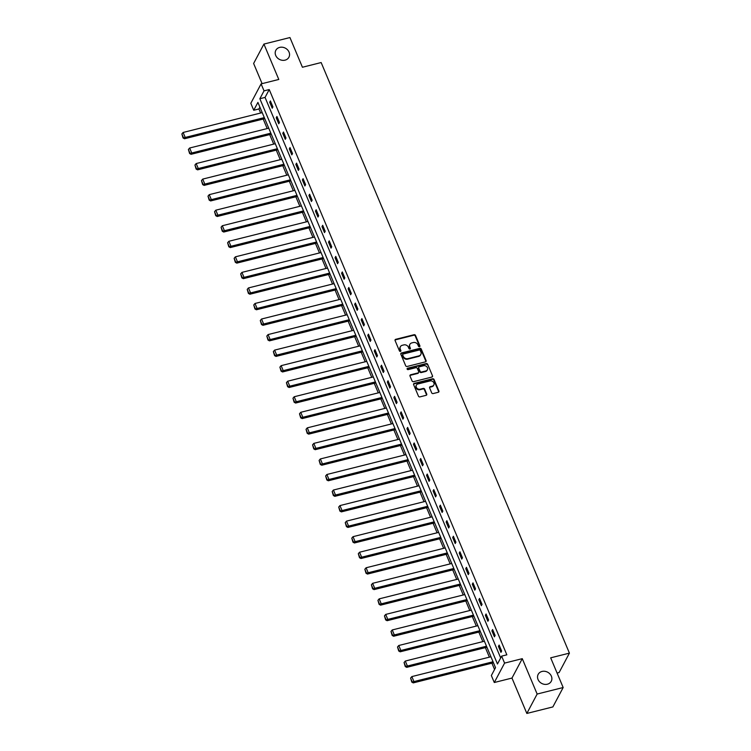 <?xml version="1.0" encoding="UTF-8"?>
<svg xmlns="http://www.w3.org/2000/svg" width="751" height="751" viewBox="0 0 751 751"><rect width="100%" height="100%" fill="white"/><g stroke="black" fill="none" stroke-linecap="round" stroke-linejoin="round"><path stroke-width="1.13" d="M419.462 346.69A0.798 0.685 27.9 0 0 419.893 345.826L415.519 335.434A1.136 0.976 27.9 0 0 414.092 334.711L395.702 339.321A1.136 0.976 27.9 0 0 395.092 340.55L399.457 350.952A0.798 0.685 27.9 0 0 400.884 350.586L400.321 349.243A3.633 3.117 27.9 0 1 400.386 346.718A3.633 3.117 27.9 0 1 402.273 345.291L403.813 344.906A3.633 3.117 27.9 0 1 408.394 347.215L408.957 348.567A0.798 0.685 27.9 0 0 410.393 348.211L409.821 346.859A3.633 3.117 27.9 0 1 409.886 344.343A3.633 3.117 27.9 0 1 411.773 342.916L413.313 342.531A3.633 3.117 27.9 0 1 417.894 344.84L418.457 346.183A0.798 0.685 27.9 0 0 419.462 346.69M419.668 346.605A0.798 0.685 27.9 0 0 419.612 346.352L415.247 335.96A1.136 0.976 27.9 0 0 413.81 335.237L395.42 339.846A1.136 0.976 27.9 0 0 395.017 340.053M400.668 351.365A0.798 0.685 27.9 0 0 400.612 351.111L400.321 349.243M410.168 348.98A0.798 0.685 27.9 0 0 410.112 348.727L409.821 346.859M542.025 671.45A7.397 6.346 27.9 0 0 538.176 674.36A7.397 6.346 27.9 0 0 539.518 681.748A7.397 6.346 27.9 0 0 547.385 684.208A7.397 6.346 27.9 0 0 551.243 681.298A7.397 6.346 27.9 0 0 549.901 673.91A7.397 6.346 27.9 0 0 542.025 671.45M279.691 47.388A7.397 6.346 27.9 0 0 275.842 50.298A7.397 6.346 27.9 0 0 277.185 57.686A7.397 6.346 27.9 0 0 285.061 60.146A7.397 6.346 27.9 0 0 288.91 57.236A7.397 6.346 27.9 0 0 287.567 49.848A7.397 6.346 27.9 0 0 279.691 47.388M431.694 392.848A1.136 0.976 27.9 0 0 433.13 393.571L438.293 392.275A1.136 0.976 27.9 0 0 438.903 391.046L434.05 379.499A1.136 0.976 27.9 0 0 432.614 378.776L414.223 383.385A1.136 0.976 27.9 0 0 413.613 384.625L418.467 396.162A1.136 0.976 27.9 0 0 419.903 396.885L426.127 395.326A1.136 0.976 27.9 0 0 426.737 394.087L424.662 389.149A1.136 0.976 27.9 0 0 423.235 388.427L420.138 389.206A3.032 2.6 27.9 0 1 417.941 383.968L430.051 380.935A3.032 2.6 27.9 0 1 432.247 386.164L430.229 386.671A1.136 0.976 27.9 0 0 429.619 387.91L431.694 392.848M501.64 656.13L504.578 663.105L494.28 682.509L491.351 675.534L495.519 667.667L257.912 102.399L253.735 110.266L250.806 103.291L261.095 83.887L264.033 90.862L259.855 98.728L497.472 663.997L501.64 656.13L506.85 654.825L269.233 89.557L264.033 90.862M261.095 83.887L278.79 79.456L263.92 44.074L289.942 37.55L302.428 67.252L321.156 62.549L569.418 653.126L550.68 657.829L563.166 687.522L537.143 694.046L522.274 658.665L504.578 663.105M425.498 361.851A1.136 0.976 27.9 0 0 426.108 360.621L421.255 349.074A1.136 0.976 27.9 0 0 419.828 348.351L401.438 352.97A1.136 0.976 27.9 0 0 400.827 354.2L405.681 365.746A1.136 0.976 27.9 0 0 407.108 366.469L425.498 361.851M427.657 364.291L432.501 375.829A1.136 0.976 27.9 0 1 431.891 377.068L413.501 381.677A1.136 0.976 27.9 0 1 412.074 380.954L409.999 376.016A1.136 0.976 27.9 0 1 410.609 374.777L418.063 372.909A1.136 0.976 27.9 0 0 418.673 371.679L417.293 368.403A1.136 0.976 27.9 0 0 415.866 367.68L408.103 369.623A0.798 0.685 27.9 0 1 407.521 368.253L426.221 363.568A1.136 0.976 27.9 0 1 427.657 364.291L432.501 375.829M563.166 687.522L552.867 706.926L526.845 713.45L537.143 694.046M263.92 44.074L253.622 63.478L262.099 83.633M557.082 673.046L559.12 672.53L569.418 653.126M269.233 89.557L265.056 97.423L500.682 657.942M269.703 102.249L272.219 108.228L272.913 106.914L270.398 100.934L269.703 102.249L270.829 101.967M276.237 117.794L278.752 123.774L279.447 122.46L276.931 116.48L276.237 117.794L277.372 117.513M282.78 133.34L285.286 139.32L285.981 138.006L283.474 132.026L282.78 133.34L283.906 133.058M289.313 148.886L291.82 154.866L292.524 153.551L290.008 147.571L289.313 148.886L290.44 148.604M295.847 164.431L298.363 170.411L299.058 169.106L296.542 163.127L295.847 164.431L296.974 164.15M302.381 179.977L304.897 185.957L305.591 184.652L303.075 178.672L302.381 179.977L303.507 179.696M308.914 195.523L311.43 201.503L312.125 200.198L309.609 194.218L308.914 195.523L310.041 195.241M315.448 211.078L317.964 217.058L318.659 215.744L316.143 209.764L315.448 211.078L316.584 210.787M321.991 226.624L324.498 232.603L325.192 231.289L322.686 225.309L321.991 226.624L323.118 226.342M328.525 242.169L331.031 248.149L331.735 246.835L329.22 240.855L328.525 242.169L329.651 241.888M335.059 257.715L337.575 263.695L338.269 262.381L335.753 256.401L335.059 257.715L336.185 257.433M341.592 273.261L344.108 279.241L344.803 277.926L342.287 271.946L341.592 273.261L342.719 272.979M348.126 288.806L350.642 294.786L351.337 293.472L348.821 287.492L348.126 288.806L349.253 288.525M354.66 304.352L357.176 310.332L357.87 309.027L355.354 303.047L354.66 304.352L355.796 304.071M361.203 319.898L363.709 325.878L364.404 324.573L361.898 318.593L361.203 319.898L362.329 319.616M367.737 335.444L370.243 341.423L370.947 340.119L368.431 334.139L367.737 335.444L368.863 335.162M374.27 350.999L376.786 356.978L377.481 355.664L374.965 349.684L374.27 350.999L375.397 350.708M380.804 366.544L383.32 372.524L384.014 371.21L381.499 365.23L380.804 366.544L381.93 366.263M387.338 382.09L389.853 388.07L390.548 386.756L388.032 380.776L387.338 382.09L388.464 381.808M393.871 397.636L396.387 403.616L397.082 402.301L394.566 396.321L393.871 397.636L395.007 397.354M400.414 413.181L402.921 419.161L403.616 417.847L401.109 411.867L400.414 413.181L401.541 412.9M406.948 428.727L409.455 434.707L410.159 433.393L407.643 427.413L406.948 428.727L408.075 428.445M413.482 444.273L415.998 450.253L416.692 448.948L414.176 442.968L413.482 444.273L414.608 443.991M420.016 459.819L422.531 465.798L423.226 464.493L420.71 458.514L420.016 459.819L421.142 459.537M426.549 475.364L429.065 481.344L429.76 480.039L427.244 474.059L426.549 475.364L427.676 475.083M433.083 490.919L435.599 496.899L436.293 495.585L433.778 489.605L433.083 490.919L434.209 490.628M439.626 506.465L442.132 512.445L442.827 511.131L440.321 505.151L439.626 506.465L440.753 506.183M446.16 522.011L448.666 527.991L449.37 526.676L446.854 520.696L446.16 522.011L447.286 521.729M452.693 537.556L455.209 543.536L455.904 542.222L453.388 536.242L452.693 537.556L453.82 537.275M459.227 553.102L461.743 559.082L462.438 557.768L459.922 551.788L459.227 553.102L460.354 552.82M465.761 568.648L468.277 574.628L468.971 573.313L466.455 567.334L465.761 568.648L466.887 568.366M472.295 584.194L474.81 590.173L475.505 588.868L472.989 582.889L472.295 584.194L473.421 583.912M478.838 599.739L481.344 605.719L482.039 604.414L479.532 598.434L478.838 599.739L479.964 599.458M485.371 615.285L487.878 621.265L488.582 619.96L486.066 613.98L485.371 615.285L486.498 615.003M491.905 630.84L494.421 636.82L495.116 635.506L492.6 629.526L491.905 630.84L493.032 630.549M498.439 646.386L500.955 652.366L501.649 651.051L499.133 645.071L498.439 646.386L499.565 646.104M259.902 107.149L258.935 108.961L260.644 113.026M263.179 119.033L267.187 128.571M269.712 134.579L273.721 144.117M276.246 150.125L280.254 159.663M282.78 165.68L286.788 175.208M289.313 181.226L293.322 190.754M295.847 196.771L299.856 206.309M302.39 212.317L306.399 221.855M308.924 227.863L312.932 237.4M315.458 243.408L319.466 252.946M321.991 258.954L326 268.492M328.525 274.5L332.533 284.038M335.059 290.046L339.067 299.583M341.602 305.601L345.61 315.129M348.135 321.146L352.144 330.675M354.669 336.692L358.678 346.23M361.203 352.238L365.211 361.775M367.737 367.783L371.745 377.321M374.27 383.329L378.279 392.867M380.813 398.875L384.822 408.413M387.347 414.421L391.355 423.958M393.881 429.966L397.889 439.504M400.414 445.521L404.423 455.05M406.948 461.067L410.957 470.595M413.482 476.613L417.49 486.15M420.025 492.158L424.024 501.696M426.559 507.704L430.567 517.242M433.092 523.25L437.101 532.788M439.626 538.796L443.634 548.333M446.16 554.341L450.168 563.879M452.693 569.887L456.702 579.425M459.227 585.442L463.236 594.97M465.77 600.988L469.779 610.516M472.304 616.533L476.312 626.071M478.838 632.079L482.846 641.617M485.371 647.625L489.38 657.163M491.905 663.171L494.562 669.479M522.274 658.665L511.975 678.069L526.845 713.45M511.975 678.069L494.28 682.509M258.935 108.961L253.735 110.266M265.056 97.423L259.855 98.728M409.764 344.606A3.633 3.117 27.9 0 0 409.605 344.869A3.633 3.117 27.9 0 0 409.548 347.384M400.264 346.99A3.633 3.117 27.9 0 0 400.105 347.244A3.633 3.117 27.9 0 0 400.048 349.769M425.901 361.644A1.136 0.976 27.9 0 0 425.836 361.147L420.982 349.6A1.136 0.976 27.9 0 0 419.546 348.877L401.156 353.486A1.136 0.976 27.9 0 0 400.752 353.702M420.278 350.51A0.798 0.685 27.9 0 0 419.274 350.004L403.137 354.05A0.798 0.685 27.9 0 0 402.705 354.913L403.306 356.34A3.633 3.117 27.9 0 0 407.887 358.649L418.927 355.88A3.633 3.117 27.9 0 0 420.813 354.453A3.633 3.117 27.9 0 0 420.879 351.928L420.278 350.51M402.649 354.669A0.798 0.685 27.9 0 0 402.433 355.439L402.705 354.913M420.663 354.707A3.633 3.117 27.9 0 1 420.532 354.979A3.633 3.117 27.9 0 1 418.645 356.406L407.615 359.175A3.633 3.117 27.9 0 1 403.024 356.856L402.433 355.439M432.294 376.852A1.136 0.976 27.9 0 0 432.229 376.354M418.467 372.703A1.136 0.976 27.9 0 1 417.781 373.435L410.328 375.303A1.136 0.976 27.9 0 0 409.924 375.509M427.375 364.817A1.136 0.976 27.9 0 0 425.939 364.094L407.249 368.779A0.798 0.685 27.9 0 0 407.042 368.863M425.798 370.966A3.032 2.6 27.9 0 0 423.602 365.737L419.34 366.807A1.136 0.976 27.9 0 0 418.729 368.037L420.1 371.313A1.136 0.976 27.9 0 0 421.536 372.036L425.798 370.966L425.526 371.492A3.032 2.6 27.9 0 0 427.225 370.027M418.654 367.539A1.136 0.976 27.9 0 0 418.448 368.563L418.729 368.037M425.526 371.492L421.255 372.562A1.136 0.976 27.9 0 1 419.828 371.839L418.448 368.563M433.674 385.225A3.032 2.6 27.9 0 1 431.966 386.69L429.947 387.197A1.136 0.976 27.9 0 0 429.544 387.403M416.242 385.432A3.032 2.6 27.9 0 0 419.865 389.731L420.138 389.206M426.53 395.12A1.136 0.976 27.9 0 0 426.465 394.613L424.39 389.675A1.136 0.976 27.9 0 0 422.954 388.952L419.865 389.731M438.697 392.069A1.136 0.976 27.9 0 0 438.622 391.571L433.768 380.025A1.136 0.976 27.9 0 0 432.332 379.302L413.942 383.911A1.136 0.976 27.9 0 0 413.538 384.118M264.305 117.616L185.206 137.442L183.113 132.467L262.212 112.631M183.328 137.433L181.864 133.941L183.047 137.959L185.206 137.442L184.511 138.757L264.737 118.649M183.113 132.467L181.864 133.941M183.047 137.959L184.511 138.757M270.839 133.162L191.74 152.997L189.646 148.013L268.745 128.177M189.862 152.979L188.398 149.487L189.59 153.504L191.74 152.997L191.045 154.302L271.271 134.194M189.646 148.013L188.398 149.487M189.59 153.504L191.045 154.302M277.372 148.707L198.273 168.543L196.18 163.558L275.279 143.723M196.396 168.524L194.931 165.032L196.124 169.05L198.273 168.543L197.579 169.848L277.804 149.74M196.18 163.558L194.931 165.032M196.124 169.05L197.579 169.848M283.906 164.253L204.807 184.089L202.714 179.104L281.813 159.278M202.93 184.07L201.465 180.587L202.657 184.596L204.807 184.089L204.112 185.394L284.338 165.286M202.714 179.104L201.465 180.587M202.657 184.596L204.112 185.394M290.449 179.799L211.341 199.635L209.247 194.65L288.346 174.823M209.473 199.616L207.999 196.133L209.191 200.141L211.341 199.635L210.646 200.939L290.881 180.831M209.247 194.65L207.999 196.133M209.191 200.141L210.646 200.939M296.983 195.354L217.884 215.18L215.79 210.196L294.89 190.369M216.006 215.161L214.542 211.679L215.725 215.687L217.884 215.18L217.189 216.495L297.415 196.377M215.79 210.196L214.542 211.679M215.725 215.687L217.189 216.495M303.517 210.9L224.418 230.726L222.324 225.741L301.423 205.915M222.54 230.707L221.076 227.224L222.258 231.233L224.418 230.726L223.723 232.04L303.948 211.923M222.324 225.741L221.076 227.224M222.258 231.233L223.723 232.04M310.05 226.445L230.951 246.272L228.858 241.287L307.957 221.461M229.074 246.262L227.609 242.77L228.802 246.779L230.951 246.272L230.257 247.586L310.482 227.469M228.858 241.287L227.609 242.77M228.802 246.779L230.257 247.586M316.584 241.991L237.485 261.817L235.392 256.833L314.491 237.006M235.607 261.808L234.143 258.316L235.335 262.334L237.485 261.817L236.79 263.132L317.016 243.014M235.392 256.833L234.143 258.316M235.335 262.334L236.79 263.132M323.118 257.537L244.019 277.363L241.925 272.388L321.024 252.552M242.141 277.354L240.677 273.862L241.869 277.879L244.019 277.363L243.324 278.677L323.55 258.569M241.925 272.388L240.677 273.862M241.869 277.879L243.324 278.677M329.661 273.082L250.552 292.918L248.459 287.933L327.558 268.098M248.684 292.899L247.21 289.407L248.403 293.425L250.552 292.918L249.858 294.223L330.093 274.115M248.459 287.933L247.21 289.407M248.403 293.425L249.858 294.223M336.195 288.628L257.095 308.464L255.002 303.479L334.101 283.643M255.218 308.445L253.754 304.953L254.936 308.971L257.095 308.464L256.401 309.769L336.626 289.661M255.002 303.479L253.754 304.953M254.936 308.971L256.401 309.769M342.728 304.174L263.629 324.01L261.536 319.025L340.635 299.198M261.752 323.991L260.287 320.508L261.47 324.516L263.629 324.01L262.934 325.314L343.16 305.206M261.536 319.025L260.287 320.508M261.47 324.516L262.934 325.314M349.262 319.719L270.163 339.555L268.069 334.57L347.169 314.744M268.285 339.536L266.821 336.054L268.004 340.062L270.163 339.555L269.468 340.86L349.694 320.752M268.069 334.57L266.821 336.054M268.004 340.062L269.468 340.86M355.796 335.275L276.697 355.101L274.603 350.116L353.702 330.29M274.819 355.082L273.355 351.599L274.547 355.608L276.697 355.101L276.002 356.415L356.227 336.298M274.603 350.116L273.355 351.599M274.547 355.608L276.002 356.415M362.329 350.82L283.23 370.647L281.137 365.662L360.236 345.835M281.353 370.628L279.888 367.145L281.081 371.154L283.23 370.647L282.536 371.961L362.761 351.844M281.137 365.662L279.888 367.145M281.081 371.154L282.536 371.961M368.872 366.366L289.764 386.192L287.671 381.208L366.77 361.381M287.896 386.183L286.422 382.691L287.614 386.699L289.764 386.192L289.069 387.507L369.304 367.389M287.671 381.208L286.422 382.691M287.614 386.699L289.069 387.507M375.406 381.912L296.307 401.738L294.204 396.753L373.313 376.927M294.43 401.729L292.965 398.237L294.148 402.254L296.307 401.738L295.612 403.052L375.838 382.935M294.204 396.753L292.965 398.237M294.148 402.254L295.612 403.052M381.94 397.457L302.841 417.284L300.747 412.308L379.846 392.473M300.963 417.274L299.499 413.782L300.682 417.8L302.841 417.284L302.146 418.598L382.372 398.49M300.747 412.308L299.499 413.782M300.682 417.8L302.146 418.598M388.474 413.003L309.374 432.839L307.281 427.854L386.38 408.018M307.497 432.82L306.032 429.328L307.215 433.346L309.374 432.839L308.68 434.144L388.905 414.036M307.281 427.854L306.032 429.328M307.215 433.346L308.68 434.144M395.007 428.549L315.908 448.385L313.815 443.4L392.914 423.564M314.031 448.366L312.566 444.874L313.758 448.891L315.908 448.385L315.213 449.689L395.439 429.581M313.815 443.4L312.566 444.874M313.758 448.891L315.213 449.689M401.541 444.094L322.442 463.93L320.348 458.945L399.448 439.119M320.564 463.911L319.1 460.429L320.292 464.437L322.442 463.93L321.747 465.235L401.973 445.127M320.348 458.945L319.1 460.429M320.292 464.437L321.747 465.235M408.084 459.64L328.976 479.476L326.882 474.491L405.981 454.665M327.107 479.457L325.634 475.974L326.826 479.983L328.976 479.476L328.281 480.781L408.516 460.673M326.882 474.491L325.634 475.974M326.826 479.983L328.281 480.781M414.618 475.195L335.519 495.022L333.416 490.037L412.524 470.21M333.641 495.003L332.177 491.52L333.36 495.529L335.519 495.022L334.824 496.336L415.05 476.218M333.416 490.037L332.177 491.52M333.36 495.529L334.824 496.336M421.151 490.741L342.052 510.567L339.959 505.583L419.058 485.756M340.175 510.549L338.71 507.066L339.893 511.074L342.052 510.567L341.358 511.882L421.583 491.764M339.959 505.583L338.71 507.066M339.893 511.074L341.358 511.882M427.685 506.287L348.586 526.113L346.493 521.128L425.592 501.302M346.709 526.104L345.244 522.612L346.427 526.62L348.586 526.113L347.891 527.427L428.117 507.31M346.493 521.128L345.244 522.612M346.427 526.62L347.891 527.427M434.219 521.832L355.12 541.659L353.026 536.674L432.125 516.848M353.242 541.649L351.778 538.157L352.97 542.175L355.12 541.659L354.425 542.973L434.651 522.856M353.026 536.674L351.778 538.157M352.97 542.175L354.425 542.973M440.753 537.378L361.653 557.204L359.56 552.229L438.659 532.393M359.776 557.195L358.311 553.703L359.504 557.721L361.653 557.204L360.959 558.519L441.184 538.411M359.56 552.229L358.311 553.703M359.504 557.721L360.959 558.519M447.296 552.924L368.187 572.75L366.094 567.775L445.193 547.939M366.319 572.741L364.845 569.249L366.037 573.266L368.187 572.75L367.492 574.064L447.727 553.956M366.094 567.775L364.845 569.249M366.037 573.266L367.492 574.064M453.829 568.469L374.73 588.305L372.627 583.32L451.736 563.485M372.853 588.286L371.388 584.794L372.571 588.812L374.73 588.305L374.036 589.61L454.261 569.502M372.627 583.32L371.388 584.794M372.571 588.812L374.036 589.61M460.363 584.015L381.264 603.851L379.171 598.866L458.27 579.04M379.386 603.832L377.922 600.349L379.105 604.358L381.264 603.851L380.569 605.156L460.795 585.048M379.171 598.866L377.922 600.349M379.105 604.358L380.569 605.156M466.897 599.561L387.798 619.397L385.704 614.412L464.803 594.585M385.92 619.378L384.456 615.895L385.639 619.904L387.798 619.397L387.103 620.702L467.329 600.593M385.704 614.412L384.456 615.895M385.639 619.904L387.103 620.702M473.43 615.116L394.331 634.942L392.238 629.958L471.337 610.131M392.454 634.924L390.989 631.441L392.182 635.449L394.331 634.942L393.637 636.257L473.862 616.139M392.238 629.958L390.989 631.441M392.182 635.449L393.637 636.257M479.964 630.662L400.865 650.488L398.772 645.503L477.871 625.677M398.988 650.469L397.523 646.986L398.715 650.995L400.865 650.488L400.17 651.802L480.396 631.685M398.772 645.503L397.523 646.986M398.715 650.995L400.17 651.802M486.507 646.207L407.399 666.034L405.305 661.049L484.404 641.223M405.531 666.024L404.057 662.532L405.249 666.541L407.399 666.034L406.704 667.348L486.939 647.231M405.305 661.049L404.057 662.532M405.249 666.541L406.704 667.348M493.041 661.753L413.942 681.579L411.839 676.595L490.947 656.768M412.064 681.57L410.6 678.078L411.783 682.096L413.942 681.579L413.247 682.894L493.473 662.776M411.839 676.595L410.6 678.078M411.783 682.096L413.247 682.894M419.612 346.352L419.893 345.826M400.612 351.111L400.884 350.586M410.112 348.727L410.393 348.211M395.42 339.846L395.702 339.321M413.81 335.237L414.092 334.711M415.247 335.96L415.519 335.434M401.156 353.486L401.438 352.97M419.546 348.877L419.828 348.351M420.982 349.6L421.255 349.074M425.836 361.147L426.108 360.621M403.024 356.856L403.306 356.34M407.615 359.175L407.887 358.649M418.645 356.406L418.927 355.88M410.328 375.303L410.609 374.777M417.781 373.435L418.063 372.909M407.249 368.779L407.521 368.253M425.939 364.094L426.221 363.568M419.828 371.839L420.1 371.313M421.255 372.562L421.536 372.036M429.947 387.197L430.229 386.671M431.966 386.69L432.247 386.164M422.954 388.952L423.235 388.427M424.39 389.675L424.662 389.149M426.465 394.613L426.737 394.087M413.942 383.911L414.223 383.385M432.332 379.302L432.614 378.776M433.768 380.025L434.05 379.499M438.622 391.571L438.903 391.046M409.605 344.869L409.886 344.343M400.105 347.244L400.386 346.718M402.442 354.894L402.724 354.369M420.532 354.979L420.813 354.453M418.373 372.984L418.654 372.468M427.103 370.299L427.385 369.774M418.467 367.774L418.748 367.248M433.552 385.498L433.825 384.972M416.082 385.685L416.364 385.16"/></g></svg>
